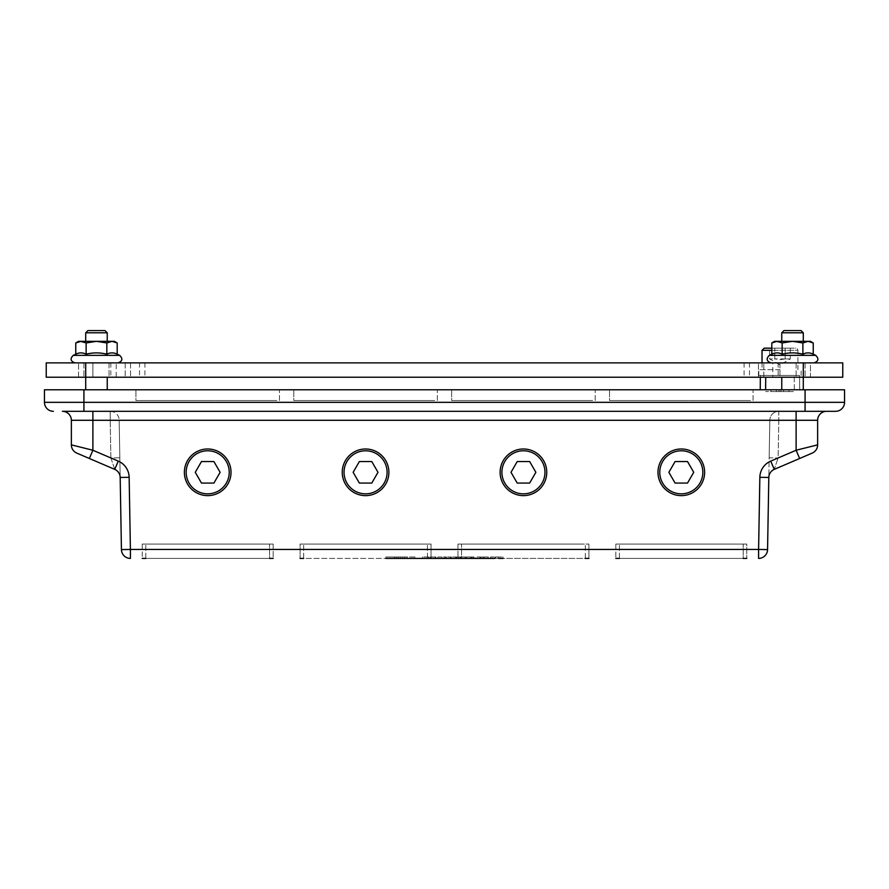 <?xml version="1.0" encoding="UTF-8"?>
<svg xmlns="http://www.w3.org/2000/svg" width="889" height="889" viewBox="0 0 889 889"><rect width="100%" height="100%" fill="white"/><g stroke="black" fill="none" stroke-linecap="round" stroke-linejoin="round"><path stroke-width="0.67" stroke-dasharray="4.45 3.33" d="M656.504 544.068L648.903 544.068M616.01 544.068L618.266 544.068M626.067 544.068L709.789 544.068M645.203 544.068L679.34 544.068M616.399 544.068L682.93 544.068M753.061 400.55L753.061 389.782L609.543 389.782L753.061 389.782L753.061 400.55L609.543 400.55L614.032 400.55L609.543 400.55L609.543 389.782L609.543 400.55L619.411 400.55L609.543 400.55M683.997 400.55L614.032 400.55L683.997 400.55M736.537 544.068L740.226 544.068M660.094 544.068L743.815 544.068M717.401 544.068L713.378 544.068M686.953 544.068L713.7 544.068M748.571 400.55L687.575 400.55L748.571 400.55M641.614 544.068L652.482 544.068M656.36 544.068L620.489 544.068L656.36 544.068M654.037 400.55L627.478 400.55L654.037 400.55M728.124 544.068L694.576 544.068L728.124 544.068M725.791 400.55L699.243 400.55L725.791 400.55M746.204 544.068L683.263 544.068M706.088 544.068L615.821 544.068L672.695 544.068L615.821 544.068L618.788 544.068L615.821 544.068L615.821 558.414L615.821 544.068L685.108 544.068L649.226 544.068M622.044 544.068L652.815 544.068M675.651 544.068L618.788 544.068M720.99 544.068L746.782 544.068L746.782 558.414L746.782 544.068M702.51 544.068L710.111 544.068M672.062 544.068L679.674 544.068M732.947 544.068L740.559 544.068M663.361 400.55L622.822 400.55L663.361 400.55M690.542 544.068L615.821 544.068M665.694 544.068L622.822 544.068L665.694 544.068M735.114 400.55L694.576 400.55L735.114 400.55M737.448 544.068L694.576 544.068L737.448 544.068M629.623 544.068L622.367 544.068M658.693 400.55L629.812 400.55L658.693 400.55M661.027 544.068L629.812 544.068L661.027 544.068M670.362 544.068L620.489 544.068L670.362 544.068M668.028 400.55L620.489 400.55L668.028 400.55M730.458 400.55L701.577 400.55L730.458 400.55M732.792 544.068L701.577 544.068L732.792 544.068M742.115 544.068L692.242 544.068L742.115 544.068M739.781 400.55L692.242 400.55L739.781 400.55M640.936 400.55L657.082 400.55L640.936 400.55M619.411 400.55L635.557 400.55L619.411 400.55M727.046 400.55L743.193 400.55L727.046 400.55M705.522 400.55L721.668 400.55L705.522 400.55M746.593 544.068L744.337 544.068M498.64 544.068L491.028 544.068M458.146 544.068L460.402 544.068M468.192 544.068L551.925 544.068M458.535 544.068L521.476 544.068M502.229 544.068L588.918 544.068L588.918 558.414L451.001 558.414L465.78 558.414L457.957 558.414L457.957 544.068L525.066 544.068M595.197 400.55L595.197 389.782L451.679 389.782L595.197 389.782L595.197 400.55L451.679 400.55L456.157 400.55L451.679 400.55L451.679 389.782L451.679 400.55L461.547 400.55L451.679 400.55M526.121 400.55L456.157 400.55L526.121 400.55M578.672 544.068L582.362 544.068M588.34 544.068L585.951 544.068M559.525 544.068L555.503 544.068M529.088 544.068L555.836 544.068M590.707 400.55L529.711 400.55L590.707 400.55M483.749 544.068L494.617 544.068M498.496 544.068L462.613 544.068L498.496 544.068M496.162 400.55L469.614 400.55L496.162 400.55M570.26 544.068L536.712 544.068L570.26 544.068M567.927 400.55L541.368 400.55L567.927 400.55M548.224 544.068L491.361 544.068M517.776 544.068L525.388 544.068M487.339 544.068L494.951 544.068M464.169 544.068L582.695 544.068M532.678 544.068L460.913 544.068M563.115 544.068L575.083 544.068M544.635 544.068L552.247 544.068M514.198 544.068L521.81 544.068M505.497 400.55L464.947 400.55L505.497 400.55M507.83 544.068L464.947 544.068L507.83 544.068M577.25 400.55L536.712 400.55L577.25 400.55M579.584 544.068L536.712 544.068L579.584 544.068M471.759 544.068L464.503 544.068M500.829 400.55L471.948 400.55L500.829 400.55M503.163 544.068L471.948 544.068L503.163 544.068M512.486 544.068L462.613 544.068L512.486 544.068M510.164 400.55L462.613 400.55L510.164 400.55M572.583 400.55L543.701 400.55L572.583 400.55M574.916 544.068L543.701 544.068L574.916 544.068M584.251 544.068L534.378 544.068L584.251 544.068M581.917 400.55L534.378 400.55L581.917 400.55M483.071 400.55L499.218 400.55L483.071 400.55M461.547 400.55L477.693 400.55L461.547 400.55M569.182 400.55L585.329 400.55L569.182 400.55M547.657 400.55L563.793 400.55L547.657 400.55M588.729 544.068L586.473 544.068M340.776 544.068L333.164 544.068M300.271 544.068L302.527 544.068M310.328 544.068L394.049 544.068M313.917 544.068L363.612 544.068M300.66 544.068L367.19 544.068M437.321 400.55L437.321 389.782L293.803 389.782L437.321 389.782L437.321 400.55L293.803 400.55L298.293 400.55L293.803 400.55L293.803 389.782L293.803 400.55L303.671 400.55L293.803 400.55M368.257 400.55L298.293 400.55L368.257 400.55M420.808 544.068L424.498 544.068M344.365 544.068L397.972 544.068M401.661 544.068L424.831 544.068M371.224 544.068L397.639 544.068M432.843 400.55L371.846 400.55L432.843 400.55M325.885 544.068L336.753 544.068M340.631 544.068L304.749 544.068L340.631 544.068M338.298 400.55L311.75 400.55L338.298 400.55M412.385 544.068L376.514 544.068L412.385 544.068M410.051 400.55L383.503 400.55L410.051 400.55M329.475 544.068L428.087 544.068M430.465 544.068L333.497 544.068M390.36 544.068L300.082 544.068L300.082 558.414L300.082 544.068L367.524 544.068M306.305 544.068L303.049 544.068M359.912 544.068L431.043 544.068L431.043 558.414L422.442 558.414L431.109 558.414L431.109 556.981L435.899 556.981L422.442 556.981L431.109 556.981M306.638 544.068L337.075 544.068M394.005 544.068L371.846 544.068L394.005 544.068M386.771 544.068L394.383 544.068M356.322 544.068L363.934 544.068M347.632 400.55L307.083 400.55L347.632 400.55M374.802 544.068L300.082 544.068M349.955 544.068L307.083 544.068L349.955 544.068M419.386 400.55L378.836 400.55L419.386 400.55M421.719 544.068L378.836 544.068L421.719 544.068M405.251 544.068L417.241 544.068M342.965 400.55L314.084 400.55L342.965 400.55M345.299 544.068L314.084 544.068L345.299 544.068M354.622 544.068L304.749 544.068L354.622 544.068M352.288 400.55L304.749 400.55L352.288 400.55M414.719 400.55L385.837 400.55L414.719 400.55M417.052 544.068L385.837 544.068L417.052 544.068M426.387 544.068L376.514 544.068L426.387 544.068M424.053 400.55L376.514 400.55L424.053 400.55M325.207 400.55L341.343 400.55L325.207 400.55M303.671 400.55L319.818 400.55L303.671 400.55M411.307 400.55L427.453 400.55L411.307 400.55M389.782 400.55L405.929 400.55L389.782 400.55M430.854 544.068L428.598 544.068M182.912 544.068L175.3 544.068M142.407 544.068L144.663 544.068M152.464 544.068L236.185 544.068M156.053 544.068L205.737 544.068M142.796 544.068L209.326 544.068M279.457 400.55L279.457 389.782L135.939 389.782L279.457 389.782L279.457 400.55L135.939 400.55L140.429 400.55L135.939 400.55L135.939 389.782L135.939 400.55L145.807 400.55L135.939 400.55M210.393 400.55L140.429 400.55L210.393 400.55M262.933 544.068L266.633 544.068M186.49 544.068L240.097 544.068M243.797 544.068L266.956 544.068M213.349 544.068L239.774 544.068M274.968 400.55L213.982 400.55L274.968 400.55M168.01 544.068L178.889 544.068M182.767 544.068L146.885 544.068L182.767 544.068M180.434 400.55L153.886 400.55L180.434 400.55M254.521 544.068L218.638 544.068L254.521 544.068M252.187 400.55L225.639 400.55L252.187 400.55M171.599 544.068L209.66 544.068M272.601 544.068L273.179 544.068L273.179 558.414L142.218 558.414L142.218 544.068L217.072 544.068L175.622 544.068M232.496 544.068L145.185 544.068M247.386 544.068L213.982 544.068L273.179 544.068L273.179 558.414M148.441 544.068L179.211 544.068M202.047 544.068L270.212 544.068M273.167 544.068L259.377 544.068L273.167 544.068M216.938 544.068L273.179 544.068M236.13 544.068L213.982 544.068L236.13 544.068M228.906 544.068L236.518 544.068M198.458 544.068L206.07 544.068M189.757 400.55L149.219 400.55L189.757 400.55M259.377 544.068L148.774 544.068M192.091 544.068L149.219 544.068L192.091 544.068M261.522 400.55L220.972 400.55L261.522 400.55M263.844 544.068L220.972 544.068L263.844 544.068M185.101 400.55L156.208 400.55L185.101 400.55M187.423 544.068L156.208 544.068L187.423 544.068M196.758 544.068L146.885 544.068L196.758 544.068M194.424 400.55L146.885 400.55L194.424 400.55M256.854 400.55L227.973 400.55L256.854 400.55M259.188 544.068L227.973 544.068L259.188 544.068M268.511 544.068L218.638 544.068L268.511 544.068M266.178 400.55L218.638 400.55L266.178 400.55M167.332 400.55L183.478 400.55L167.332 400.55M145.807 400.55L161.954 400.55L145.807 400.55M253.443 400.55L269.589 400.55L253.443 400.55M231.918 400.55L248.064 400.55L231.918 400.55M272.99 544.068L270.734 544.068M80.943 341.343L114.414 341.343L80.943 341.343L75.765 342.954L80.943 341.343L86.122 342.954L96.479 341.343L85.711 341.343L107.236 341.343L96.479 341.343L86.122 342.954L78.532 341.343L75.765 342.954L80.943 341.343L86.122 342.954L96.479 341.343L106.836 342.954L112.014 341.343L106.836 342.954L96.479 341.343L80.943 341.343M109.036 362.879L83.922 362.879L109.036 362.879L83.922 362.879L109.036 362.879L109.036 377.225L83.922 377.225L109.036 377.225L83.922 377.225L109.036 377.225L109.036 362.879M46.239 362.879L842.761 362.879L842.761 377.225L803.289 377.225L803.289 362.879L781.764 362.879L803.289 362.879L781.764 362.879L803.289 362.879L803.289 389.782L781.764 389.782L803.289 389.782M117.192 342.954L114.414 341.343L112.014 341.343L117.192 342.954L112.014 341.343L117.192 342.954L117.192 354.2C113.736 352.455 110.28 352.455 106.836 354.2L106.836 342.954L112.014 341.343L85.711 341.343L107.236 341.343L96.479 341.343L106.836 342.954L106.836 354.2C110.28 352.455 113.736 352.455 117.192 354.2C113.736 352.455 110.28 352.455 106.836 354.2C99.924 352.455 93.023 352.455 86.122 354.2L86.122 342.954L86.122 354.2C93.023 352.455 99.924 352.455 106.836 354.2L106.836 342.954M106.836 354.2C99.924 352.455 93.023 352.455 86.122 354.2C82.666 352.455 79.21 352.455 75.765 354.2C79.21 352.455 82.666 352.455 86.122 354.2C82.666 352.455 79.21 352.455 75.765 354.2L75.765 342.954M115.114 362.879L74.943 362.879L115.114 362.879M96.479 389.782L85.711 389.782L96.479 389.782M811.168 362.879L770.996 362.879L811.168 362.879M116.203 362.879L796.111 362.879L92.889 362.879L116.203 362.879L116.203 377.225L78.532 377.225L92.889 377.225L92.889 362.879L78.532 362.879L92.889 362.879L92.889 377.225L139.529 377.225L139.529 362.879M810.468 362.879L796.111 362.879L810.468 362.879L810.468 377.225L796.111 377.225L810.468 377.225L810.468 362.879M776.986 341.343L810.468 341.343L776.986 341.343L771.808 342.954L776.986 341.343L782.164 342.954L792.521 341.343L782.164 342.954L774.586 341.343L771.808 342.954L776.986 341.343L782.164 342.954L792.521 341.343L802.878 342.954L808.057 341.343L802.878 342.954L792.521 341.343L776.986 341.343M786.932 341.343L803.289 341.343L786.932 341.343M779.964 362.879L805.078 362.879L779.964 362.879L805.078 362.879L779.964 362.879L779.964 377.225L805.078 377.225L779.964 377.225L805.078 377.225L779.964 377.225L779.964 362.879M813.235 342.954L810.468 341.343L808.057 341.343L813.235 342.954L808.057 341.343L813.235 342.954L813.235 354.2C809.79 352.455 806.334 352.455 802.878 354.2L802.878 342.954L808.057 341.343L781.764 341.343L803.289 341.343L792.521 341.343L802.878 342.954L802.878 354.2C806.334 352.455 809.79 352.455 813.235 354.2C809.79 352.455 806.334 352.455 802.878 354.2C795.977 352.455 789.076 352.455 782.164 354.2L782.164 342.954L782.164 354.2C789.076 352.455 795.977 352.455 802.878 354.2L802.878 342.954M802.878 354.2C795.977 352.455 789.076 352.455 782.164 354.2C778.72 352.455 775.264 352.455 771.808 354.2C775.264 352.455 778.72 352.455 782.164 354.2C778.72 352.455 775.264 352.455 771.808 354.2L771.808 342.954M782.164 354.2L782.164 342.954M86.122 354.2L86.122 342.954M85.711 389.782L85.711 362.879L85.711 377.225L46.239 377.225M85.711 362.879L85.711 377.225L803.289 377.225L803.289 362.879M144.907 362.879L144.907 377.225L116.203 377.225M144.907 377.225L749.471 377.225L749.471 362.879M778.175 362.879L778.175 377.225L749.471 377.225M778.175 377.225L796.111 377.225L772.797 377.225L772.797 362.879M744.093 362.879L744.093 377.225L772.797 377.225M744.093 377.225L139.529 377.225M758.439 377.225L758.439 362.879L758.439 377.225M125.182 362.879L125.182 377.225L125.182 362.879M78.532 377.225L78.532 362.879L78.532 377.225M130.561 362.879L130.561 377.225L130.561 362.879M763.818 377.225L763.818 362.879L763.818 377.225M107.236 341.343L107.236 332.786L85.711 332.786L96.479 332.786L85.711 332.786L85.711 341.343M96.479 330.586L87.911 330.586L96.479 330.586M798.122 332.786L781.764 332.786L798.122 332.786M796.977 330.586L783.965 330.586L796.977 330.586M803.289 341.343L803.289 332.786L781.764 332.786L781.764 341.343M781.764 332.786L783.965 330.586L801.089 330.586L803.289 332.786M87.911 330.586L105.035 330.586M511.775 452.112A23.325 23.325 0 0 1 546.757 472.303A23.325 23.325 0 0 1 511.775 492.506A23.325 23.325 0 0 1 511.775 452.112M517.22 461.547L529.644 461.547L535.867 472.303L529.644 483.071L517.22 483.071L511.008 472.303L517.22 461.547M196.036 452.112A23.325 23.325 0 0 1 231.018 472.303A23.325 23.325 0 0 1 196.036 492.506A23.325 23.325 0 0 1 196.036 452.112M201.481 461.547L213.916 461.547L220.128 472.303L213.916 483.071L201.481 483.071L195.269 472.303L201.481 461.547M799.578 375.436L758.795 375.436L799.578 375.436L794.199 375.436L799.578 375.436L799.7 389.782L765.618 389.782L799.7 389.782L799.578 375.436M779.964 369.691L758.795 369.691L779.964 369.691M760.362 375.436L794.199 375.436L760.362 375.436L760.339 377.225L760.362 375.436M771.808 350.322L797.911 350.322A2.156 2.156 0 0 0 795.755 348.166L771.808 348.166M764.184 348.166L795.755 348.166M774.786 348.166L790.321 348.166L769.607 348.166L774.786 348.166L774.786 358.934L769.607 358.934L774.786 358.934L774.786 348.166M790.321 348.166L790.321 358.934L779.964 364.912L769.607 358.934L769.607 348.166M785.143 358.934L774.786 358.934L779.964 359.734L785.143 358.934L785.143 348.166L785.143 358.934L790.321 358.934L785.143 358.934M44.45 389.782L844.55 389.782L844.55 402.339A8.968 8.968 0 0 1 835.582 411.307L83.922 411.307L83.922 402.339L805.078 402.339L805.078 411.307M797.911 389.782L91.089 389.782L797.911 389.782M83.922 389.782L91.089 389.782L83.922 389.782L83.922 402.339L44.45 402.339A8.968 8.968 0 0 0 53.418 411.307M770.996 389.782L788.943 389.782L770.996 389.782L770.996 391.582L788.943 391.582L770.996 391.582L770.996 389.782M776.375 389.782L783.553 389.782L776.375 389.782L776.375 391.582L783.553 391.582L776.375 391.582L776.375 389.782M760.239 389.782L765.618 389.782L760.239 389.782M455.69 558.414L455.69 556.981L451.423 556.981L465.78 556.981L455.69 556.981M451.423 558.414L451.423 556.981M451.001 558.414L451.001 556.981M456.313 558.414L456.313 556.981M145.807 558.414L145.807 544.068L145.807 558.414L269.589 558.414L269.589 544.068L269.589 558.414M303.671 558.414L303.671 544.068L303.671 558.414L427.453 558.414L427.442 556.981L427.442 558.414L430.32 558.414L430.32 556.981M457.957 544.068L457.957 558.414L461.547 558.414L461.547 544.068L461.547 558.414L585.329 558.414L585.329 544.068L585.329 558.414M619.411 558.414L619.411 544.068L619.411 558.414L743.193 558.414L743.193 544.068L743.193 558.414M142.218 544.068L142.218 558.414M430.543 556.981L430.543 558.414L427.442 558.414L431.043 558.414L431.043 544.068M588.918 558.414L588.918 544.068M494.795 558.414L494.795 556.981L494.795 558.414L503.052 558.414L490.584 558.414L490.584 556.981L503.052 556.981L490.584 556.981L490.584 558.414M483.305 558.414L483.305 556.981L480.76 556.981L483.305 556.981L483.305 558.414L480.76 558.414L483.305 558.414L483.305 556.981L488.261 556.981L488.261 558.414L488.261 556.981L488.261 558.414L475.793 558.414L475.793 556.981L480.004 556.981L475.793 556.981L475.793 558.414M473.993 558.414L466.592 558.414L473.859 558.414L473.859 556.981L471.559 556.981L473.859 556.981L473.859 558.414L471.559 558.414L471.559 556.981L473.993 556.981L466.592 556.981L471.559 556.981L471.559 558.414L471.559 556.981L471.559 558.414L473.993 558.414L473.993 556.981M404.839 556.981L404.839 558.414L401.517 558.414L401.517 556.981L414.885 556.981L414.885 558.414L414.885 556.981L401.517 556.981L401.517 558.414L385.937 558.414L385.937 556.981C401.928 556.981 401.928 556.981 385.937 556.981C401.928 556.981 401.928 556.981 385.937 556.981L400.428 556.981L385.937 556.981C399.039 556.981 399.039 556.981 385.948 556.981C399.039 556.981 399.039 556.981 385.948 556.981L385.937 558.414C401.928 558.414 401.928 558.414 385.937 558.414L385.948 556.981L385.948 558.414C399.039 558.414 399.039 558.414 385.948 558.414C399.039 558.414 399.039 558.414 385.948 558.414L400.428 558.414L400.428 556.981M407.173 556.981L401.517 556.981L407.173 556.981L407.173 558.414M444.2 558.414L445.6 558.414L445.6 556.981L442.789 556.981L445.6 556.981L445.6 558.414L442.789 558.414L442.789 556.981L442.789 558.414L444.2 558.414L444.2 556.981M450.567 558.414L450.567 556.981L446.356 556.981L450.567 556.981L450.567 558.414L437.821 558.414L437.821 556.981L446.356 556.981L437.821 556.981L437.821 558.414M442.033 558.414L442.033 556.981L442.033 558.414L446.356 558.414L446.356 556.981L446.356 558.414M488.261 558.414L488.261 556.981L480.76 556.981L480.76 558.414L480.76 556.981L480.76 558.414L480.76 556.981L483.305 556.981M484.061 556.981L488.261 556.981L484.061 556.981L484.061 558.414L484.061 556.981M480.004 558.414L480.004 556.981L480.004 558.414L484.061 558.414M503.052 558.414L503.052 556.981L503.052 558.414L503.052 556.981L498.084 556.981L503.052 556.981L503.052 558.414L498.84 558.414L498.84 556.981L498.84 558.414M498.084 558.414L498.084 556.981L495.551 556.981L498.084 556.981L498.084 558.414M495.551 558.414L495.551 556.981L495.551 558.414M398.328 556.981L398.328 558.414L394.472 558.414L400.428 558.414M394.472 558.414L394.472 556.981L398.128 556.981L394.505 556.981L394.472 558.414L398.128 558.414L394.505 558.414M402.75 556.981L402.75 558.414L398.128 558.414L398.128 556.981C406.951 556.981 406.951 556.981 398.128 556.981C406.951 556.981 406.951 556.981 398.128 556.981L398.128 558.414C406.951 558.414 406.951 558.414 398.128 558.414M471.026 558.414L471.026 556.981M466.592 558.414L466.592 556.981L466.592 558.414M473.959 558.414L473.959 556.981M461.058 558.414L461.058 556.981M465.78 558.414L465.78 556.981M465.247 558.414L465.247 556.981M459.924 558.414L459.924 556.981M458.468 558.414L458.468 556.981M456.879 558.414L456.879 556.981M458.257 558.414L458.257 556.981M460.335 558.414L460.335 556.981M430.654 558.414L430.654 556.981M430.932 558.414L430.932 556.981M435.288 558.414L435.288 556.981L435.288 558.414L432.81 558.414L432.81 556.981M432.81 558.414L435.899 558.414L435.899 556.981M422.442 558.414L422.442 556.981L422.442 558.414M427.442 558.414L427.453 544.068L427.453 558.414M746.782 558.414L615.821 558.414M435.899 558.414L300.082 558.414M758.595 558.414L759.851 477.46L768.818 477.46L769.83 420.13L778.797 420.286L769.83 420.13L769.163 457.791L778.131 457.946L769.163 457.791L768.818 477.46C769.052 473.704 770.863 471.003 774.263 469.37L799.644 458.491L796.111 450.401L817.636 444.867L796.111 450.245L799.644 458.491L774.263 469.37L778.131 457.946L774.263 469.37L812.202 453.112L799.644 458.491L796.111 450.245L817.636 444.867L817.636 420.286A8.968 8.968 0 0 1 826.614 411.307L778.797 411.307A8.968 8.968 0 0 0 769.83 420.13A8.968 8.968 0 0 1 778.797 411.307L778.797 420.286L778.797 411.307L826.614 411.307A8.968 8.968 0 0 0 817.636 420.286A8.968 8.968 0 0 1 826.614 411.307L796.111 411.307L826.614 411.307A8.968 8.968 0 0 0 817.636 420.286L71.364 420.286A8.968 8.968 0 0 0 62.386 411.307L110.203 411.307L110.203 420.286L110.203 411.307L83.922 411.307M796.111 411.307L92.889 411.307L796.111 411.307L796.111 420.286L778.797 420.286L796.111 420.286L796.111 411.307L796.111 450.401L770.73 461.28L774.263 469.37M62.386 411.307L92.889 411.307L62.386 411.307M110.203 411.307A8.968 8.968 0 0 1 119.17 420.13A8.968 8.968 0 0 0 110.203 411.307M768.818 477.46L767.563 549.602L121.437 549.602L119.17 420.13L119.837 457.791L110.869 457.946L114.737 469.37L89.356 458.491L92.889 450.401L71.364 444.867L71.364 420.286L71.364 444.867L92.889 450.245L71.364 444.867L71.364 420.286L119.17 420.13L92.889 420.286L92.889 411.307L92.889 450.401L118.27 461.28C125.06 464.558 128.683 469.948 129.149 477.46L130.405 558.414M119.837 457.791L120.182 477.46A8.968 8.968 0 0 0 114.737 469.37L110.869 457.946L119.837 457.791M118.27 461.28L114.737 469.37L76.798 453.112L114.737 469.37C118.137 471.003 119.948 473.704 120.182 477.46L129.149 477.46M92.889 411.307L92.889 450.245L89.356 458.491L92.889 450.245L110.869 457.946L110.203 420.286L110.869 457.946L92.889 450.245L92.889 420.286L71.364 420.286M89.356 458.491L76.798 453.112M783.553 389.782L783.553 391.582L783.553 389.782M788.943 389.782L788.943 391.582L788.943 389.782M780.864 389.782L780.864 391.582L765.618 391.582L794.322 391.582L780.864 391.582L780.864 389.782M794.322 389.782L794.199 375.436L794.322 389.782M765.618 389.782L765.729 377.225M779.075 389.782L779.075 391.582L779.075 389.782M371.78 461.547L377.992 472.303L371.78 483.071L359.356 483.071L353.133 472.303L359.356 461.547L371.78 461.547M353.911 452.112A23.325 23.325 0 0 1 388.893 472.303A23.325 23.325 0 0 1 353.911 492.506A23.325 23.325 0 0 1 353.911 452.112M669.639 452.112A23.325 23.325 0 0 1 704.621 472.303A23.325 23.325 0 0 1 669.639 492.506A23.325 23.325 0 0 1 669.639 452.112M687.519 461.547L693.731 472.303L687.519 483.071L675.084 483.071L668.872 472.303L675.084 461.547L687.519 461.547M117.192 354.2L119.671 355.356L73.276 355.356C69.909 358.734 70.464 361.234 74.943 362.879M813.235 354.2L815.724 355.356L769.329 355.356C765.951 358.734 766.507 361.234 770.996 362.879M110.825 362.879L110.825 377.225M796.111 362.879L796.111 377.225L796.111 362.879M797.911 369.691L797.911 350.322L762.029 350.322M470.803 558.414L470.803 556.981M472.959 558.414L472.959 556.981M428.765 558.414L428.765 556.981M429.087 558.414L429.087 556.981M435.61 558.414L435.61 556.981M435.532 558.414L435.532 556.981M817.636 420.286A8.968 8.968 0 0 1 826.614 411.307M778.797 420.286L778.131 457.946L796.111 450.245L796.111 420.286L796.111 450.245L778.131 457.946L778.797 420.286M759.851 477.46C760.317 469.948 763.94 464.558 770.73 461.28M835.582 411.307A8.968 8.968 0 0 0 844.55 402.339L805.078 402.339L805.078 389.782M75.765 354.2L73.276 355.356M107.236 389.782L107.236 377.225M771.808 354.2L769.329 355.356M781.764 389.782L781.764 377.225M83.922 362.879L83.922 377.225L83.922 362.879M805.078 362.879L805.078 377.225L805.078 362.879M801.133 375.436L801.133 369.691M758.795 375.436L758.795 369.691M762.029 362.879L762.029 369.691M396.094 556.981L396.094 558.414"/><path stroke-width="1.33" d="M85.711 362.879L46.239 362.879L46.239 377.225L85.711 377.225L85.711 362.879L803.289 362.879L803.289 377.225L842.761 377.225L842.761 362.879L803.289 362.879M771.808 342.954L774.586 341.343L810.468 341.343L813.235 342.954L808.057 341.343L802.878 342.954L792.521 341.343L782.164 342.954L776.986 341.343L771.808 342.954L771.808 354.2C775.264 352.455 778.72 352.455 782.164 354.2L782.164 342.954M782.164 354.2C789.076 352.455 795.977 352.455 802.878 354.2L802.878 342.954M802.878 354.2C806.334 352.455 809.79 352.455 813.235 354.2L813.235 342.954M75.765 342.954L78.532 341.343L114.414 341.343L117.192 342.954L112.014 341.343L106.836 342.954L96.479 341.343L86.122 342.954L80.943 341.343L75.765 342.954L75.765 354.2C79.21 352.455 82.666 352.455 86.122 354.2L86.122 342.954M86.122 354.2C93.023 352.455 99.924 352.455 106.836 354.2L106.836 342.954M106.836 354.2C110.28 352.455 113.736 352.455 117.192 354.2L117.192 342.954M803.289 389.782L803.289 377.225L85.711 377.225L85.711 389.782M46.239 377.225L46.239 362.879M781.764 341.343L781.764 332.786L803.289 332.786L803.289 341.343M803.289 332.786L801.089 330.586L783.965 330.586L781.764 332.786M96.479 332.786L107.236 332.786L105.035 330.586L87.911 330.586L85.711 332.786L96.479 332.786M535.089 492.506A23.325 23.325 0 0 0 543.635 460.646A23.325 23.325 0 0 0 511.775 452.112A23.325 23.325 0 0 0 503.241 483.972A23.325 23.325 0 0 0 535.089 492.506M517.22 461.547L529.644 461.547L535.867 472.303L529.644 483.071L517.22 483.071L511.008 472.303L517.22 461.547M219.361 492.506A23.325 23.325 0 0 0 227.895 460.646A23.325 23.325 0 0 0 196.036 452.112A23.325 23.325 0 0 0 187.501 483.972A23.325 23.325 0 0 0 219.361 492.506M201.481 461.547L213.916 461.547L220.128 472.303L213.916 483.071L201.481 483.071L195.269 472.303L201.481 461.547M771.808 348.166L764.184 348.166L762.029 350.322L771.808 350.322M76.798 453.112A8.968 8.968 0 0 1 71.364 444.867A8.968 8.968 0 0 0 76.798 453.112A8.968 8.968 0 0 1 71.364 444.867A8.968 8.968 0 0 0 76.798 453.112A8.968 8.968 0 0 1 71.364 444.867A8.968 8.968 0 0 0 76.798 453.112L89.356 458.491L92.889 450.245L71.364 444.867L71.364 420.286A8.968 8.968 0 0 0 62.386 411.307A8.968 8.968 0 0 1 71.364 420.286A8.968 8.968 0 0 0 62.386 411.307L835.582 411.307A8.968 8.968 0 0 0 844.55 402.339L844.55 389.782L44.45 389.782L44.45 402.339L44.45 389.782M490.584 558.414L450.567 558.414M385.937 558.414L494.795 558.414M746.782 558.414L743.193 558.414M619.411 558.414L615.821 558.414M588.918 558.414L585.329 558.414M437.821 558.414L394.472 558.414M303.671 558.414L300.082 558.414M273.179 558.414L269.589 558.414M145.807 558.414L142.218 558.414M760.239 389.782L760.339 377.225L760.239 389.782M446.356 558.414L442.033 558.414M484.061 558.414L488.261 558.414M475.793 558.414L480.004 558.414M498.84 558.414L503.052 558.414M431.109 558.414L435.288 558.414M71.364 420.286A8.968 8.968 0 0 0 62.386 411.307A8.968 8.968 0 0 1 71.364 420.286L796.111 420.286L796.111 450.245L799.644 458.491L812.202 453.112A8.968 8.968 0 0 0 817.636 444.867L796.111 450.245L770.73 461.124A17.936 17.936 0 0 0 759.851 477.304L758.595 549.446L767.563 549.602A8.968 8.968 0 0 1 758.595 558.414A8.968 8.968 0 0 0 767.563 549.602L768.818 477.46A8.968 8.968 0 0 1 774.263 469.37A8.968 8.968 0 0 0 768.818 477.46A8.968 8.968 0 0 1 774.263 469.37L812.202 453.112A8.968 8.968 0 0 0 817.636 444.867L817.636 420.286A8.968 8.968 0 0 1 826.614 411.307M120.182 477.46L121.437 549.602A8.968 8.968 0 0 0 130.405 558.414A8.968 8.968 0 0 1 121.437 549.602L130.405 549.446L129.149 477.304L120.182 477.46A8.968 8.968 0 0 0 114.737 469.37A8.968 8.968 0 0 1 120.182 477.46M130.405 558.414L130.405 549.446L758.595 549.446L758.595 558.414M89.356 458.491L114.737 469.37L118.27 461.124L92.889 450.245L92.889 411.307M812.202 453.112A8.968 8.968 0 0 0 817.636 444.867A8.968 8.968 0 0 1 812.202 453.112A8.968 8.968 0 0 0 817.636 444.867A8.968 8.968 0 0 1 812.202 453.112M53.418 411.307A8.968 8.968 0 0 1 44.45 402.339A8.968 8.968 0 0 0 53.418 411.307M371.78 461.547L377.992 472.303L371.78 483.071L359.356 483.071L353.133 472.303L359.356 461.547L371.78 461.547M377.225 492.506A23.325 23.325 0 0 0 385.759 460.646A23.325 23.325 0 0 0 353.911 452.112A23.325 23.325 0 0 0 345.365 483.972A23.325 23.325 0 0 0 377.225 492.506A23.325 23.325 0 0 0 385.759 460.646A23.325 23.325 0 0 0 353.911 452.112A23.325 23.325 0 0 0 345.365 483.972A23.325 23.325 0 0 0 377.225 492.506M687.519 461.547L693.731 472.303L687.519 483.071L675.084 483.071L668.872 472.303L675.084 461.547L687.519 461.547M692.964 492.506A23.325 23.325 0 0 0 701.499 460.646A23.325 23.325 0 0 0 669.639 452.112A23.325 23.325 0 0 0 661.105 483.972A23.325 23.325 0 0 0 692.964 492.506A23.325 23.325 0 0 0 701.499 460.646A23.325 23.325 0 0 0 669.639 452.112A23.325 23.325 0 0 0 661.105 483.972A23.325 23.325 0 0 0 692.964 492.506M771.808 354.2L769.329 355.356L815.724 355.356C819.091 358.734 818.536 361.234 814.057 362.879C818.536 361.234 819.091 358.734 815.724 355.356L813.235 354.2M75.765 354.2L73.276 355.356L119.671 355.356C123.049 358.734 122.493 361.234 118.004 362.879C122.493 361.234 123.049 358.734 119.671 355.356L117.192 354.2M534.2 490.95A21.525 21.525 0 0 1 501.907 472.303A21.525 21.525 0 0 1 534.2 453.668A21.525 21.525 0 0 1 534.2 490.95M218.461 490.95A21.525 21.525 0 0 1 186.168 472.303A21.525 21.525 0 0 1 218.461 453.668A21.525 21.525 0 0 1 218.461 490.95M765.618 389.782L765.729 377.225M817.636 420.286L796.111 420.286L796.111 411.307M770.73 461.124L774.263 469.37M768.818 477.46L759.851 477.304M129.149 477.304A17.936 17.936 0 0 0 118.27 461.124M83.922 411.307L83.922 402.339L44.45 402.339M805.078 411.307L805.078 402.339L83.922 402.339L83.922 389.782M844.55 402.339L805.078 402.339L805.078 389.782M376.325 490.95A21.525 21.525 0 0 1 344.043 472.303A21.525 21.525 0 0 1 376.325 453.668A21.525 21.525 0 0 1 376.325 490.95M692.064 490.95A21.525 21.525 0 0 1 659.771 472.303A21.525 21.525 0 0 1 692.064 453.668A21.525 21.525 0 0 1 692.064 490.95M769.329 355.356C765.951 358.734 766.507 361.234 770.996 362.879M781.764 389.782L781.764 377.225M73.276 355.356C69.909 358.734 70.464 361.234 74.943 362.879M107.236 389.782L107.236 377.225M107.236 341.343L107.236 332.786L105.035 330.586M85.711 341.343L85.711 332.786L87.911 330.586M762.029 350.322L762.029 362.879"/></g></svg>
